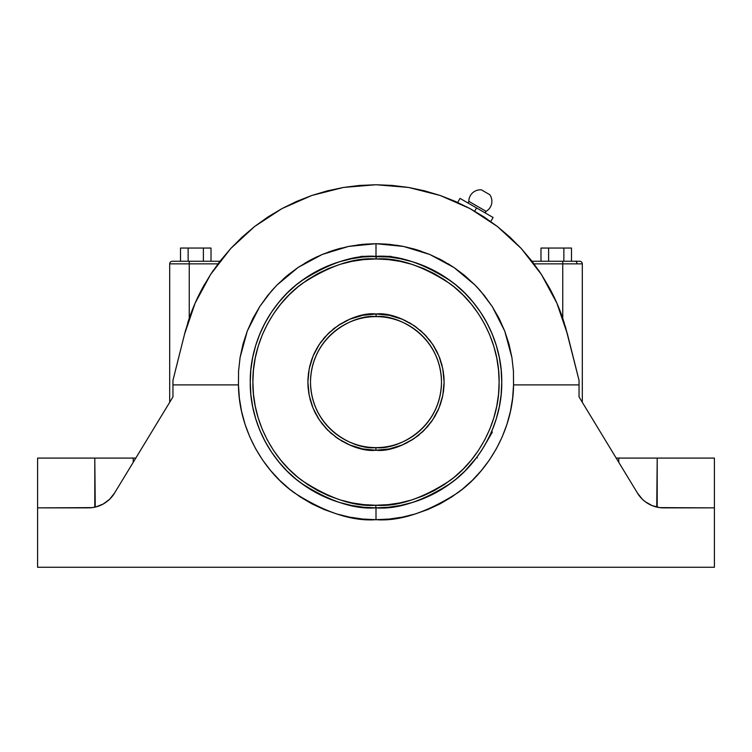 <?xml version="1.0" encoding="UTF-8"?>
<svg xmlns="http://www.w3.org/2000/svg" width="752" height="752" viewBox="0 0 752 752"><rect width="100%" height="100%" fill="white"/><g stroke="black" fill="none" stroke-linecap="round" stroke-linejoin="round"><path stroke-width="1.13" d="M387.092 244.146L376.658 243.714M413.619 248.865L414.972 249.25M418.826 250.425L421.092 251.177M438.754 258.594L440.963 259.731M453.663 267.308L447.91 263.642M454.537 267.9L464.003 274.978M475.386 285.393L477.661 287.79M479.814 290.169L475.17 285.177L454.067 267.571L429.89 254.514L403.476 246.43L376 243.714L376 256.357L363.677 256.968M481.91 449.922L476.646 457.507L477.332 456.577L476.646 457.507L477.426 457.949L476.646 457.507L464.924 471.034L455.778 479.325L445.861 486.676L435.276 493.021L424.128 498.294L412.5 502.449L400.534 505.447L388.323 507.262L376 507.863L376 519.688C399.641 521.465 426.854 512.516 457.658 492.833C486.92 472.228 513.118 431.093 513.55 384.892L513.437 371.14L511.924 357.567L504.724 331.059L492.334 306.684L480.556 291.005L475.292 285.309M486.121 213.465A1.222 1.222 0 0 1 486.121 211.34L468.834 201.357A1.222 1.222 0 0 1 467.001 202.42A1.222 1.222 0 0 0 468.834 201.357A11.524 11.524 0 0 1 481.44 189.88A11.524 11.524 0 0 0 468.834 201.357L486.121 211.34A11.524 11.524 0 0 0 489.759 194.683L481.44 189.88L489.759 194.683A11.524 11.524 0 0 1 486.121 211.34A1.222 1.222 0 0 0 486.121 213.465M375.897 447.609A65.499 65.499 0 0 1 310.501 382.11C311.394 430.539 356.749 450.194 375.897 447.609L375.887 450.232C355.95 452.93 308.762 432.428 307.888 382.054C308.846 331.688 356.072 311.262 376 313.998L376.103 316.62A65.499 65.499 0 0 1 441.499 382.11A65.499 65.499 0 0 1 375.897 447.609C395.063 450.288 440.606 430.642 441.499 382.11C440.606 333.691 395.251 314.026 376.103 316.62L376.113 313.998C396.05 311.3 443.238 331.801 444.112 382.166C443.154 432.541 395.928 452.967 376 450.232L375.84 447.609M375.85 505.25L376 505.25C397.413 506.886 422.051 498.67 449.903 480.603C476.345 461.7 499.619 423.884 499.131 382.11C499.619 340.336 476.354 302.558 449.95 283.664C422.145 265.597 397.545 257.363 376.15 258.979L376.16 256.357C397.996 254.712 423.122 263.115 451.529 281.568C478.498 300.866 502.251 339.453 501.753 382.11C502.251 424.833 478.422 463.476 451.379 482.775C422.897 501.208 397.714 509.574 375.84 507.863L375.85 505.25L363.78 504.639L351.842 502.853L340.12 499.901L328.756 495.822L317.842 490.642L307.483 484.429L297.792 477.219L288.853 469.098L280.75 460.139L273.559 450.439L267.355 440.07L262.204 429.148L258.143 417.774L255.219 406.052L253.452 394.104L252.869 382.035L253.462 369.975L255.248 358.027L258.19 346.305L262.26 334.941L267.43 324.018L273.643 313.659L280.844 303.968L288.956 295.019L297.914 286.907L307.615 279.716L317.974 273.512L328.897 268.342L340.271 264.281L351.983 261.339L363.94 259.572L376.15 258.979L388.22 259.59L400.158 261.376L411.88 264.319L423.244 268.408L434.158 273.578L444.517 279.8L454.208 287.001L463.147 295.122L471.25 304.081L478.441 313.791L484.645 324.159L489.796 335.082L493.857 346.456L496.781 358.178L498.548 370.125L499.131 382.185L498.538 394.255L496.752 406.202L493.81 417.915L489.74 429.289L484.57 440.202L478.357 450.561L471.156 460.262L463.044 469.21L454.086 477.323L444.385 484.514L434.026 490.718L423.103 495.878L411.729 499.948L400.017 502.881L388.06 504.658L375.85 505.25L375.84 507.863C354.004 509.518 328.878 501.114 300.471 482.662C273.502 463.354 249.749 424.777 250.247 382.11A125.753 125.753 0 0 1 376.16 256.357A125.753 125.753 0 0 1 501.753 382.11A125.753 125.753 0 0 1 375.84 507.863A125.753 125.753 0 0 1 250.247 382.11C249.749 339.396 273.578 300.744 300.621 281.455C329.103 263.012 354.286 254.655 376.16 256.357L376 258.979C354.587 257.334 329.949 265.55 302.097 283.626C275.655 302.53 252.381 340.336 252.869 382.11C252.381 423.884 275.646 461.662 302.05 480.566C329.855 498.632 354.455 506.857 375.85 505.25M388.446 256.977L361.035 256.357L361.035 257.25L362.06 257.137M376.103 316.62C356.937 313.941 311.394 333.587 310.501 382.11A65.499 65.499 0 0 1 376.103 316.62L376.16 316.62M481.929 449.884L492.391 432.033L491.611 431.582L489.815 435.605L491.611 431.582M376.113 313.998L362.718 315.304L349.943 319.177L338.174 325.466L327.853 333.926L319.384 344.237L313.086 356.006L309.204 368.781L307.888 382.054L309.185 395.345L313.039 408.12L319.318 419.898L327.778 430.219L338.08 438.698L349.84 445.005L362.614 448.897L375.887 450.232L389.282 448.925L402.057 445.052L413.826 438.764L424.147 430.294L432.616 419.983L438.914 408.214L442.796 395.449L444.112 382.166L442.815 368.884L438.961 356.11L432.682 344.331L424.222 334.001L413.92 325.522L402.16 319.215L389.386 315.323L376.113 313.998M389.94 257.137L390.955 257.25L390.965 256.357L361.035 256.357M390.965 256.357L376 256.357L376 243.714L348.599 246.421L322.204 254.467L298.065 267.486L276.886 285.121L271.519 290.921L259.769 306.515L247.314 330.955L240.095 357.444L238.563 371.112L238.45 384.892C238.882 431.093 265.08 472.228 294.342 492.833C325.146 512.516 352.359 521.465 376 519.688L376 507.863L363.677 507.262L351.466 505.447L339.5 502.449L327.872 498.294L316.724 493.021L306.139 486.676L296.222 479.325L287.076 471.034L278.795 461.888L271.444 451.98L265.099 441.396L259.816 430.238L255.661 418.62L252.663 406.644L250.848 394.443L250.247 382.11L250.848 369.787L252.663 357.576L255.661 345.61L259.816 333.991L265.099 322.834L271.444 312.249L278.795 302.332L287.076 293.195L296.222 284.905L306.139 277.554L316.724 271.209L327.872 265.935L339.5 261.771L351.466 258.773L361.035 257.25M488.828 437.636L484.908 444.987L492.391 432.033M491.159 432.635L488.809 437.683M476.646 457.507L478.15 455.458M376 450.232L382.674 449.903M385.992 449.489L389.292 448.925M392.525 448.192L394.565 447.647M398.908 446.265L400.891 445.522M405.084 443.708L407.02 442.759M410.968 440.569L412.782 439.441M416.514 436.865L419.212 434.769M421.675 432.644L423.282 431.14M426.403 427.935L428.631 425.359M430.642 422.784L431.939 420.979M434.355 417.247L435.464 415.348M437.523 411.353L438.435 409.351M440.089 405.196L440.813 403.081M442.044 398.795L442.552 396.633M443.351 392.271L443.652 390.044M444.028 385.616L444.103 383.398M444.047 378.942L443.793 375.521M443.407 372.306L443.041 370.069M442.12 365.754L441.546 363.573M440.211 359.381L439.403 357.219M437.683 353.205L436.122 350.094M434.553 347.302L433.331 345.318M430.858 341.737L429.467 339.904M426.647 336.567L424.25 334.029M421.947 331.829L420.208 330.288M416.834 327.59L414.916 326.208M411.278 323.849L409.257 322.664M405.431 320.681L402.198 319.233M399.256 318.087L395.909 316.968M392.901 316.122L390.561 315.567M386.368 314.787L383.981 314.468M376 313.998L369.326 314.327M366.008 314.731L362.708 315.304M359.475 316.028L357.435 316.573M353.092 317.964L351.109 318.707M346.916 320.512L344.98 321.471M341.032 323.651L339.218 324.779M335.486 327.355L332.788 329.461M330.325 331.585L328.718 333.08M325.597 336.294L323.369 338.861M321.358 341.446L320.061 343.25M319.365 344.266L316.536 348.881M314.477 352.867L313.565 354.869M311.911 359.033L311.187 361.148M309.956 365.425L309.448 367.606M308.649 371.949L308.348 374.186M307.972 378.604L307.897 380.832M307.953 385.278L308.207 388.699M308.593 391.924L308.959 394.151M309.88 398.466L310.454 400.656M311.789 404.849L312.597 407.011M314.317 411.024L315.878 414.126M317.447 416.928L318.669 418.902M321.142 422.492L322.533 424.316M325.353 427.662L327.75 430.191M330.053 432.4L331.792 433.932M335.166 436.639L337.084 438.012M340.722 440.381L342.743 441.556M346.569 443.548L349.802 444.987M352.744 446.133L356.091 447.252M359.099 448.098L361.439 448.653M365.632 449.433L368.019 449.762M388.323 256.968L389.686 257.109M390.965 257.25L400.534 258.773L412.5 261.771L424.128 265.935L435.276 271.209L445.861 277.554L455.778 284.905L464.924 293.195L473.205 302.332L480.556 312.249L486.901 322.834L492.184 333.991L496.339 345.61L499.337 357.576L501.152 369.787L501.753 382.11L501.152 394.443L499.337 406.644L496.339 418.62L492.184 430.238M480.49 452.084L476.655 457.489M540.989 248.047L571.482 248.047L548.612 248.047L548.612 261.254L548.612 248.047L540.989 248.047L540.989 261.254L540.989 248.047M180.518 248.047L211.011 248.047L203.388 248.047L203.388 261.254L203.388 248.047L180.518 248.047L180.518 261.254L180.518 248.047M94.799 507.177L94.799 458.09L135.802 458.09L133.226 458.09L133.226 462.32L133.226 458.09L94.799 458.09L95.25 507.083M656.75 507.083L657.201 458.09L618.774 458.09L618.774 462.32L618.774 458.09L616.189 458.062M579.679 261.254A2.623 2.623 0 0 1 582.302 263.867L562.75 263.867L562.75 261.254L579.679 261.254A2.623 2.623 0 0 1 582.302 263.867L582.302 402.282L582.302 263.867L562.75 263.867L562.75 261.254L532.031 261.254L532.698 262.119L532.031 261.254L579.679 261.254M563.859 261.254L563.859 248.047L563.859 261.254M571.482 261.254L571.482 248.047L571.482 261.254M169.698 402.282L169.698 263.867A2.623 2.623 0 0 1 172.321 261.254L189.25 261.254L189.25 263.867L169.698 263.867A2.623 2.623 0 0 1 172.321 261.254L189.25 261.254L189.25 263.867L169.698 263.867L169.698 402.282M211.011 261.254L211.011 248.047L211.011 261.254M188.141 261.254L188.141 248.047L188.141 261.254M493.105 217.488L460.017 198.387L457.677 202.438L460.017 198.387L476.561 207.937L474.681 211.19L476.561 207.937L493.105 217.488L490.765 221.549L493.105 217.488M100.383 505.4L101.304 504.987M105.59 502.543L106.286 502.054M110.375 498.51L111.193 497.617M565.25 326.124L579.04 380.333L579.04 384.892L513.55 384.892L513.437 371.14L511.924 357.567L509.019 344.172L504.724 331.059L499.159 318.566L492.334 306.684L484.269 295.461L475.17 285.177L465.103 275.881L454.067 267.571L442.27 260.427L429.89 254.514L416.928 249.824L403.476 246.43L389.837 244.4L376 243.714L362.182 244.391L348.599 246.421L335.251 249.777L322.204 254.467L309.805 260.38L298.065 267.486L287.01 275.787L276.886 285.121L267.806 295.357L259.769 306.515L252.888 318.472L247.314 330.955L243.037 343.965L240.095 357.444L238.563 371.112L238.45 384.892L172.96 384.892L172.96 396.924L114.483 493.171L172.96 396.924L172.96 380.333L184.578 334.067L189.203 318.397L195.116 303.159L202.26 288.477L210.607 274.424L220.082 261.113L230.62 248.63L242.163 237.068L254.618 226.493L267.9 216.99L281.925 208.614L296.598 201.423L311.817 195.473L327.477 190.811L343.467 187.445L359.672 185.424L376 184.748L392.328 185.424L408.533 187.445L424.523 190.811L440.183 195.473L455.402 201.423L470.075 208.614L484.1 216.99L497.382 226.493L509.837 237.068L521.38 248.63L531.918 261.113L541.393 274.424L549.74 288.477L556.884 303.159L564.329 323.078M94.799 458.09L37.6 458.09L94.799 458.09M114.483 493.171A30.569 30.569 0 0 1 88.36 507.863L37.6 507.863L92.261 507.619L96.106 506.867L103.344 503.943L109.604 499.272L114.483 493.171M663.64 507.863A30.569 30.569 0 0 1 637.517 493.171L579.04 396.924L637.517 493.171L642.396 499.272L645.376 501.81L652.181 505.635L659.739 507.619L714.4 507.863L663.64 507.863M579.04 384.892L579.04 396.924L579.04 384.892L513.55 384.892L512.629 398.184L510.439 411.335L506.98 424.203L502.289 436.677L496.414 448.643L489.42 459.98L481.346 470.592L472.294 480.368L462.33 489.223L451.567 497.081L440.089 503.849L428.001 509.48L415.433 513.917L402.499 517.113L389.31 519.04L376 519.688L362.69 519.04L349.501 517.113L336.567 513.917L323.999 509.48L311.911 503.849L300.433 497.081L289.67 489.223L279.706 480.368L270.654 470.592L262.58 459.98L255.586 448.643L249.711 436.677L245.02 424.203L241.561 411.335L239.371 398.184L238.45 384.892L172.96 384.892L172.96 380.333L184.578 334.067L195.116 303.159L210.607 274.424L230.62 248.63L254.618 226.493L281.925 208.614L311.817 195.473L343.467 187.445L376 184.748L408.533 187.445L440.183 195.473L470.075 208.614L497.382 226.493L521.38 248.63L541.393 274.424L556.884 303.159L567.422 334.067L579.04 380.333L579.04 384.892M640.807 497.617L641.625 498.51M645.714 502.054L646.41 502.543M650.696 504.987L651.617 505.4M577.019 263.867A2.623 1.908 90 0 0 575.111 261.254M714.4 507.863L714.4 567.252L37.6 567.252L37.6 507.863L37.6 567.252L714.4 567.252L714.4 458.09L616.198 458.09M550.116 289.191L549.74 288.477M533.328 262.956L532.698 262.119L533.328 262.956M534.023 263.867L562.75 263.867L534.023 263.867M538.338 269.874L542.07 275.467M554.995 298.976L557.035 303.507M562.75 318.265L562.75 263.867L562.75 318.265A197.362 197.362 0 0 0 549.656 288.336A197.362 197.362 0 0 1 561.575 314.919M562.778 318.34L567.422 334.067L579.04 380.333M190.425 314.919A197.362 197.362 0 0 1 202.344 288.336A197.362 197.362 0 0 0 189.25 318.265L189.25 263.867L189.25 318.265L187.671 323.078M184.616 333.916L185.772 329.508M172.96 380.333L184.578 334.067M195.116 303.159L196.996 298.986M201.884 289.191L204.901 283.73M210.607 274.424L213.662 269.874M217.977 263.867L189.25 263.867L217.977 263.867L219.969 261.254L189.25 261.254L219.969 261.254L217.977 263.867M657.201 507.177L657.201 458.09L714.4 458.09M497.382 226.493L484.081 216.971L470.075 208.614M276.83 285.177L286.897 275.881M287.997 274.978L297.736 267.712M297.924 267.58L288.27 274.753M311.037 259.731L321.912 254.59M322.373 254.402L333.174 250.425M395.89 245.133L403.157 246.374M403.533 246.449L414.803 249.194M440.183 195.473L424.523 190.811L408.533 187.445M392.328 185.424L376 184.748L359.672 185.424L343.467 187.445M311.817 195.473L296.598 201.423M267.9 216.99L254.618 226.493L242.163 237.068M204.882 283.767L202.26 288.477M283.335 278.964L286.653 276.087M304.786 263.228L308.517 261.085M311.121 259.684L317.485 256.545M328.248 252.108L333.333 250.369M337.197 249.194L341.37 248.066M357.811 244.898L359.465 244.691M364.908 244.146L375.831 243.714M37.6 507.863L37.6 458.09"/></g></svg>
